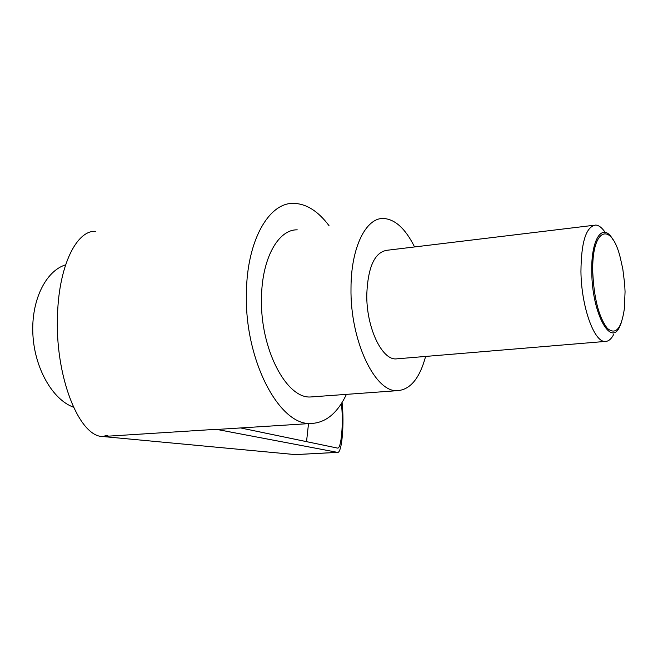 <?xml version="1.0" encoding="UTF-8"?>
<svg xmlns="http://www.w3.org/2000/svg" width="658" height="658" viewBox="0 0 658 658"><rect width="100%" height="100%" fill="white"/><g stroke="black" fill="none" stroke-linecap="round" stroke-linejoin="round"><path stroke-width="0.99" d="M605.154 232.381C602.037 227.734 598.887 225.291 595.712 225.061C586.13 226.467 581.203 241.963 580.94 271.548C581.285 306.488 594.067 342.259 605.105 341.444C608.494 341.486 611.422 339.01 613.898 334.009M621.251 322.848L619.811 326.368C610.912 347.753 592.093 313.496 591.781 272.387C590.785 238.764 602.679 221.688 612.787 239.315L613.371 240.293M593.639 225.316L387.258 250.246C374.797 251.998 367.97 266.696 366.786 294.356C366.21 326.977 381.673 359.984 396.034 358.906L397.917 358.75M592.776 272.544C594.051 298.716 598.903 317.321 607.326 328.358C615.724 335.341 621.399 328.803 624.36 308.758L625.059 291.749L624.689 284.157L622.813 269.023L620.206 257.311C611.019 220.307 591.394 228.499 592.776 272.544M346.421 394.372C337.538 413.084 325.817 422.79 311.275 423.464C279.469 426.31 244.25 359.918 246.413 292.604C246.989 240.655 268.785 202.574 293.509 203.371C306.241 203.643 318.077 211.07 329.016 225.661M295.401 454.612L102.673 436.517C78.812 436.673 54.491 375.183 57.567 313.71C59.179 265.125 76.78 229.979 95.649 231.336M295.072 454.629L337.595 452.383L216.227 429.312L218.81 429.329M107.813 435.456L105.05 435.522M425.619 356.439C419.697 378.334 410.288 389.75 397.391 390.663C374.904 392.579 350.007 340.326 351.002 288.072C351.01 247.572 365.938 217.617 383.491 218.481C395.129 219.204 405.484 228.696 414.565 246.947M313.57 396.758L310.732 396.963C286.362 398.987 259.959 348.534 261.497 297.852C261.868 258.578 278.252 229.272 297.243 229.848M73.449 407.179C52.632 399.636 34.668 368.447 32.9 334.634C31 300.813 45.608 270.94 65.603 264.845M341.395 403.568C343.608 422.247 341.395 448.986 337.57 448.098L240.622 427.947M306.529 441.65L308.52 423.637M337.595 452.383C341.897 453.329 344.43 423.818 342.07 402.482M216.227 429.312L102.673 436.517M337.455 452.367L294.842 454.612M217.189 429.427L311.275 423.464M310.732 396.963L397.391 390.663M605.105 341.444L396.034 358.906"/></g></svg>
